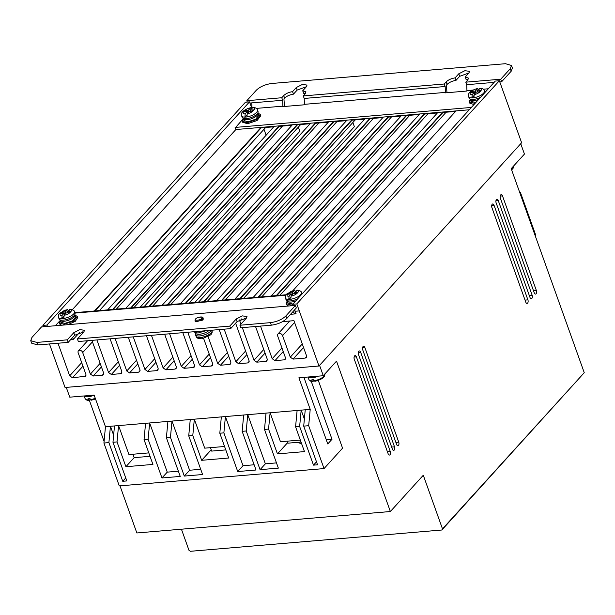 <?xml version="1.0" encoding="UTF-8"?>
<svg xmlns="http://www.w3.org/2000/svg" width="615" height="615" viewBox="0 0 615 615"><rect width="100%" height="100%" fill="white"/><g stroke="black" fill="none" stroke-linecap="round" stroke-linejoin="round"><path stroke-width="0.92" d="M195.532 332.999L195.578 333.115A7.834 2.952 -19.7 0 0 201.159 334.03A7.834 2.952 -19.7 0 0 209.008 330.447M74.792 316.079A7.834 2.875 160.8 0 1 64.052 321.268A7.834 2.875 160.8 0 1 60.916 320.93L59.071 318.947A8.441 3.09 160.8 0 0 63.299 320.154A8.441 3.09 160.8 0 0 71.617 317.471A8.441 3.09 160.8 0 0 75.007 313.381L74.792 316.079M295.707 300.981A7.834 2.875 160.8 0 1 291.041 302.057A7.834 2.875 160.8 0 1 287.905 301.719L286.052 299.736A8.441 3.09 160.8 0 0 290.28 300.943A8.441 3.09 160.8 0 0 297.752 298.721M257.846 114.367A7.834 3.021 159.8 0 1 247.215 119.71A7.834 3.021 159.8 0 1 244.17 119.387L242.195 117.357A8.441 3.26 159.8 0 0 246.446 118.626A8.441 3.26 159.8 0 0 254.748 115.835A8.441 3.26 159.8 0 0 258.039 111.546L257.846 114.367M478.585 99.484A7.834 3.021 159.8 0 1 474.196 100.506A7.834 3.021 159.8 0 1 471.151 100.183L469.176 98.154A8.441 3.26 159.8 0 0 473.427 99.422A8.441 3.26 159.8 0 0 480.615 97.255M395.876 442.4L398.743 442.162A2.414 1.292 -94.8 0 1 398.435 445.429A2.414 1.292 -94.8 0 1 397.89 445.729A2.414 1.292 -94.8 0 1 396.629 444.491L362.735 349.843A2.414 1.292 85.2 0 1 363.596 346.276A2.414 1.292 85.2 0 1 364.856 347.513L362.558 347.706M387.412 451.733L390.271 451.495A2.414 1.292 -94.8 0 1 389.971 454.762A2.414 1.292 -94.8 0 1 389.418 455.062A2.414 1.292 -94.8 0 1 388.157 453.824L354.271 359.175A2.414 1.292 85.2 0 1 355.124 355.608A2.414 1.292 85.2 0 1 356.385 356.838L354.086 357.038M391.64 447.067L394.507 446.828A2.414 1.292 -94.8 0 1 394.207 450.095A2.414 1.292 -94.8 0 1 393.654 450.395A2.414 1.292 -94.8 0 1 392.393 449.158L358.499 354.509A2.414 1.292 85.2 0 1 359.36 350.942A2.414 1.292 85.2 0 1 360.621 352.172L358.322 352.372M525.041 300.097L527.901 299.851A2.414 1.292 -94.8 0 1 527.601 303.126A2.414 1.292 -94.8 0 1 527.047 303.426A2.414 1.292 -94.8 0 1 525.787 302.188L491.9 207.539A2.414 1.292 85.2 0 1 492.753 203.965A2.414 1.292 85.2 0 1 494.014 205.202L491.716 205.395M529.277 295.431L532.136 295.185A2.414 1.292 -94.8 0 1 531.837 298.46A2.414 1.292 -94.8 0 1 531.283 298.759A2.414 1.292 -94.8 0 1 530.022 297.522L496.128 202.873A2.414 1.292 85.2 0 1 496.989 199.298A2.414 1.292 85.2 0 1 498.25 200.536L495.951 200.736M533.505 290.764L536.372 290.526A2.414 1.292 -94.8 0 1 536.065 293.793A2.414 1.292 -94.8 0 1 535.519 294.093A2.414 1.292 -94.8 0 1 534.258 292.855L500.364 198.207A2.414 1.292 85.2 0 1 501.225 194.632A2.414 1.292 85.2 0 1 502.486 195.87L500.187 196.07M283.231 351.534L274.974 360.628L284.122 359.852L285.152 359.368L285.398 357.576L277.703 336.09A2.89 2.191 42.2 0 1 277.995 333.937A2.89 2.191 42.2 0 1 279.233 333.353A2.89 2.191 42.2 0 1 282.577 335.675L290.272 357.169L302.28 343.939M85.708 376.226L85.931 374.458L78.236 352.964A2.652 2.014 42.2 0 1 78.436 350.819A2.652 2.014 42.2 0 1 79.573 350.289A2.652 2.014 42.2 0 1 82.694 352.587L90.39 374.081L100.145 363.327M92.45 341.84L82.694 352.587M75.115 315.172L77.375 316.502L73.5 321.176L63.991 324.236L59.163 322.86L60.101 320.407M59.163 322.86L59.532 323.921L61.569 325.212M292.917 304.763L290.98 305.032L286.144 303.656L287.082 301.204M286.513 304.709L288.55 306.009M258.2 113.214L260.445 114.598L256.678 119.502L247.192 122.693L242.333 121.247L243.148 118.741M242.333 121.247L242.717 122.285L247.576 123.738L257.062 120.548L260.822 115.643L260.445 114.598M475.041 103.389L469.314 102.036L470.129 99.538M469.314 102.036L469.699 103.082L473.973 104.565M202.935 317.901A4.22 1.591 160.3 0 1 202.52 319.024A4.22 1.591 160.3 0 1 198.268 321.176A4.22 1.591 160.3 0 1 194.986 320.746L195.478 319.085C197.161 316.863 203.442 316.241 202.935 317.901L203.311 318.954L202.896 320.077L195.355 321.768M75.645 317.04L72.616 320.838L64.798 323.382L60.847 322.206M287.251 301.335L287.851 303.057L292.932 304.033M258.723 115.166L255.779 119.149L247.976 121.801L244.009 120.563M470.406 99.753L471.013 101.413L475.864 102.482M65.774 313.45L65.267 311.997L62.223 312.251L61.154 313.396L64.198 313.135L62.123 315.357L61.777 318.632L63.806 318.462L64.152 315.188L66.236 312.966L69.28 312.704L70.348 311.567L67.304 311.82L67.658 312.843M292.763 294.247L292.256 292.786L289.204 293.048L288.135 294.185L291.187 293.932L289.104 296.153L288.758 299.428L290.787 299.251L291.133 295.976L293.217 293.755L296.261 293.501L297.329 292.363L294.285 292.617L294.639 293.639M246.7 115.074L244.901 117.127L246.93 116.958L247.23 113.66L249.275 111.33L252.319 111.077L253.372 109.877L250.32 110.139L252.365 107.81C257.531 107.187 252.042 113.437 247.23 113.66M473.688 95.871L471.882 97.923L473.911 97.747L474.211 94.449L476.256 92.127L479.3 91.866L480.353 90.674L477.302 90.935L479.346 88.606C484.52 87.983 479.024 94.233 474.211 94.449M398.743 442.162L364.856 347.513M390.271 451.495L356.385 356.838M520.728 143.71L524.441 154.081L511.196 168.671L584.25 372.698L442.493 528.877L423.289 475.241L390.364 511.526L336.513 361.136L323.275 375.727L319.562 365.356M394.507 446.828L360.621 352.172M527.901 299.851L494.014 205.202M532.136 295.185L498.25 200.536M536.372 290.526L502.486 195.87M318.97 366.01L521.62 142.734L499.357 80.734L296.799 303.91L318.97 366.01L65.059 387.488L49.469 343.946M323.275 375.727L298.898 377.787L310.206 409.375L105.457 426.702L94.141 395.114L69.764 397.175L66.266 387.389M390.364 511.526L136.853 532.974L119.987 485.85M104.081 441.432L89.329 400.234M105.457 426.702L103.927 443.031L119.279 485.912L324.036 468.584L342.563 448.174L318.316 380.439M424.388 531.498L190.381 551.294L188.99 550.333L181.425 529.2M442.493 528.877L441.854 530.015L424.396 531.491M584.25 372.698L441.854 530.015M519.537 191.957L520.421 192.41L535.773 235.299L535.258 235.868M263.996 129.281L266.126 135.231M306.301 357.561L306.524 355.793L293.947 320.669L282.554 321.63M306.278 357.584L305.248 358.068L306.654 356.508M303.564 347.521L293.055 359.099L305.248 358.068M293.055 359.099L290.272 357.169M274.974 360.628L272.191 358.699L281.947 347.944M260.522 326.088L272.191 358.699M266.995 360.882L267.218 359.114L255.54 326.511M266.971 360.913L265.941 361.389L267.348 359.837M265.05 353.072L256.801 362.166L265.941 361.389M256.801 362.166L254.01 360.236L263.766 349.489M239.296 319.9L241.042 324.013M242.341 327.634L254.01 360.236M248.814 362.42L249.037 360.651L235.622 323.183M248.791 362.45L247.76 362.927L249.175 361.374M246.869 354.609L238.62 363.703L247.76 362.927M238.62 363.703L235.829 361.774L245.585 351.027M224.16 329.171L235.829 361.774M230.633 363.957L230.856 362.197L219.186 329.586M230.61 363.988L229.579 364.472L230.994 362.911M228.695 356.147L220.439 365.241L229.579 364.472M220.439 365.241L217.656 363.311L227.412 352.564M208.124 336.682L217.656 363.311M212.452 365.502L212.675 363.734L203.611 338.404M212.429 365.525L211.399 366.01L212.813 364.449M210.514 357.684L202.258 366.778L211.399 366.01M202.258 366.778L199.475 364.849L209.231 354.102M187.798 332.246L199.475 364.849M194.271 367.04L194.494 365.272L182.824 332.669M194.248 367.063L193.218 367.547L194.632 365.987M192.334 359.221L184.077 368.316L193.218 367.547M184.077 368.316L181.294 366.386L191.05 355.639M169.617 333.784L181.294 366.386M176.09 368.577L176.313 366.809L164.643 334.206M176.075 368.6L175.037 369.085L176.451 367.524M174.153 360.759L165.896 369.853L175.037 369.085M165.896 369.853L163.113 367.924L172.869 357.177M151.436 335.321L163.113 367.924M157.917 370.115L158.14 368.347L146.462 335.744M157.894 370.138L156.856 370.622L158.27 369.062M155.972 362.304L147.715 371.399L156.856 370.622M147.715 371.399L144.932 369.461L154.688 358.714M133.255 336.859L144.932 369.461M139.736 371.652L139.959 369.884L128.281 337.281M139.713 371.675L138.675 372.16L140.089 370.599M137.791 363.842L129.534 372.936L138.675 372.16M129.534 372.936L126.752 370.999L136.507 360.252M115.082 338.396L126.752 370.999M121.555 373.19L121.778 371.422L110.1 338.819M121.532 373.213L120.494 373.697L121.908 372.144M119.61 365.379L111.353 374.474L120.494 373.697M111.353 374.474L108.571 372.544L118.326 361.789M96.901 339.934L108.571 372.544M103.374 374.727L103.597 372.959L91.919 340.356M103.351 374.75L102.321 375.235L103.727 373.682M101.429 366.917L93.18 376.011L102.321 375.235M93.18 376.011L90.39 374.081M85.685 376.249L72.462 377.764L69.68 375.834L81.687 362.604M58.002 343.232L69.68 375.834M72.67 337.42L73.354 339.334L70.733 339.549M293.916 310.606L295.177 311.244L299.236 310.898M294.662 309.776L296.076 313.765L292.433 312.236M42.889 325.397L46.948 325.051L249.506 101.875L245.446 102.213L42.889 325.397L43.358 326.75M113.629 435.182L110.439 426.28L108.901 442.608L103.927 443.031M118.557 425.595L117.027 441.916L112.968 442.262L114.49 425.934M171.977 421.075L170.455 437.396L166.388 437.742L180.241 476.417L161.96 477.963L167.249 472.135L149.645 422.966L148.107 439.287L144.048 439.633L145.571 423.305M166.388 437.742L167.918 421.413M224.56 446.482L204.71 448.158L194.332 419.184L192.795 435.505L188.736 435.851L190.258 419.522M247.745 414.664L246.223 430.984L242.156 431.33L256.009 470.006L237.728 471.551L243.017 465.724L225.413 416.555L223.875 432.875L219.816 433.221L221.339 416.893M242.156 431.33L243.686 415.002M300.328 440.071L280.478 441.747L270.1 412.773L268.563 429.093L264.504 429.439L266.026 413.119M301.173 410.144L299.643 426.464L295.584 426.81L297.107 410.482M310.206 409.375L308.684 425.703L303.71 426.126L305.232 409.798M303.925 377.364L327.764 443.945L332 439.279L311.267 381.377M324.036 468.584L308.684 425.703M332 439.279L326.265 439.763M446.121 112.222L279.948 295.3M427.94 113.76L261.767 296.837M241.833 318.808L239.927 320.899M409.759 115.297L243.594 298.375M391.578 116.835L225.413 299.912M373.397 118.372L207.232 301.45M355.216 119.91L352.872 122.493L354.378 126.698L194.817 302.503M337.035 121.447L170.87 304.533M318.862 122.985L152.689 306.07M300.681 124.522L298.337 127.105L299.843 131.31L140.274 307.116M282.5 126.06L116.327 309.145M265.626 127.49L99.453 310.575M79.573 332.477L73.354 339.334M306.378 86.73L297.176 90.067L293.463 94.157C289.703 94.772 286.751 96.094 284.607 98.131L283.938 98.869L284.453 106.472M249.506 101.875L251.835 108.209M293.209 305.609L292.732 304.256L495.298 81.072L499.357 80.734M292.732 304.256L296.799 303.91M46.948 325.051L47.424 326.411M161.96 477.963L148.107 439.287M144.048 439.633L152.927 464.425L125.906 466.716L117.027 441.916M112.968 442.262L126.813 480.938L122.754 481.284L108.901 442.608M303.71 426.126L317.555 464.802L313.489 465.14L299.643 426.464M295.584 426.81L304.456 451.602L277.442 453.893L268.563 429.093M264.504 429.439L278.349 468.115L260.068 469.66L246.223 430.984M237.728 471.551L223.875 432.875M219.816 433.221L228.695 458.014L201.674 460.304L192.795 435.505M188.736 435.851L202.581 474.526L184.3 476.072L170.455 437.396M125.752 477.978L122.754 481.284M118.564 425.595L128.942 454.57L148.792 452.894M134.162 457.622L125.906 466.716M167.249 472.135L178.365 471.19M171.992 421.075L189.597 470.244L184.3 476.072M189.597 470.244L200.713 469.299M211.206 449.803L201.674 460.304M243.017 465.724L254.133 464.779M247.76 414.664L265.365 463.833L260.068 469.66M265.365 463.833L276.481 462.887M277.442 453.893L287.62 442.677M316.494 461.834L313.489 465.14M301.181 410.144L304.371 419.046M189.036 302.995L352.872 122.493M133.909 307.654L298.337 127.105M140.228 307.123L299.843 131.31M94.987 310.952L261.152 127.866L273.775 126.805M252.035 108.763L251.789 102.882L249.936 103.036M284.607 98.131L283.7 95.602L281.762 97.747L282.662 100.268L282.915 106.149L282.485 106.641L304.018 104.819L304.448 104.327L445.414 92.404L444.991 92.888L466.524 91.066L466.946 90.582L466.7 84.693L465.793 82.172L467.738 80.035L468.453 78.113L465.217 77.021L468.93 72.931L469.529 71.332L464.894 70.702L458.775 73.792L459.682 76.314L455.969 80.404C452.21 81.019 449.257 82.341 447.113 84.378L446.206 81.857C448.35 79.819 451.302 78.497 455.062 77.882L458.775 73.792M465.793 82.172L500.733 79.212L510.296 68.68L511.496 65.474L512.395 67.996L511.203 71.202L501.64 81.741L499.787 81.895M468.023 79.689L466.124 79.543L465.217 77.021M468.884 72.985L459.682 76.314M446.959 92.719L446.436 85.116L447.113 84.378M305.517 93.442L303.618 93.296L302.718 90.774L305.955 91.858L305.232 93.78L303.295 95.925L444.261 83.994L446.206 81.857M55.289 325.742L59.394 321.361M72.324 309.706L235.853 129.534L235.099 127.428L471.367 107.441M235.668 127.382L242.648 119.441M276.865 295.561L442.946 112.484L455.577 111.415M74.638 335.252L73.739 332.73L79.85 329.632L84.493 330.263L83.894 331.869L77.436 338.98L78.336 341.51L230.686 328.618L237.144 321.499L236.237 318.977L242.356 315.887L246.992 316.517L246.392 318.116L239.935 325.235L240.842 327.757L271.307 325.181C277.796 324.313 282.946 322.083 286.759 318.485L296.322 307.946L295.423 305.424L41.513 326.911L31.942 337.45L30.75 340.656L36.808 342.424L67.273 339.841L68.18 342.371L74.638 335.252L83.84 331.923M237.144 321.499L246.346 318.17M30.75 340.656L31.657 343.178L37.707 344.946L68.18 342.371M258.631 297.107L424.765 114.029L437.396 112.96M240.419 298.644L406.607 115.558L419.23 114.49M222.238 300.182L388.403 117.104L401.034 116.035M204.057 301.719L370.23 118.641L382.868 117.573M185.876 303.257L352.049 120.179L364.718 119.11M167.787 304.786L333.868 121.716L346.506 120.648M149.522 306.339L315.687 123.254L328.31 122.185M131.287 307.877L297.506 124.791L310.137 123.723M113.16 309.414L279.325 126.329L291.956 125.26M224.936 449.972L222.276 450.203M301.573 443.546L296.745 442.416M147.984 456.484L145.325 456.714M261.152 127.866L260.998 127.451L274.198 126.329L107.617 309.883M94.41 310.998L260.998 127.451M282.915 106.149L256.255 108.409M251.789 102.882L282.662 100.268M511.496 65.474L505.438 63.706L271.838 83.471C265.365 84.363 260.214 86.592 256.386 90.159L246.823 100.699L281.762 97.747M283.7 95.602C285.852 93.572 288.804 92.242 292.555 91.635L296.269 87.538L302.388 84.447L307.023 85.078L306.431 86.684L302.718 90.774M246.823 100.699L247.307 102.059M292.555 91.635L293.463 94.157M455.062 77.882L455.969 80.404M501.64 81.741L500.733 79.212M466.7 84.693L494.114 82.379M74.907 313.089L285.837 295.246M67.811 324.682L75.245 321.353L77.744 317.563L77.375 316.502M466.946 90.582L473.035 90.067M483.236 89.206L488.31 88.775M276.289 295.607L442.8 112.068L455.999 110.946L292.809 290.749M239.842 298.69L406.454 115.143L419.653 114.021L253.065 297.575M203.48 301.773L370.076 118.218L383.291 117.104L216.688 300.65M167.211 304.84L333.714 121.293L346.937 120.179L180.341 303.725M130.703 307.93L297.353 124.376L310.56 123.254L143.964 306.808M469.237 109.785L235.853 129.534M112.583 309.46L279.179 125.914L292.379 124.791L125.783 308.346M148.938 306.385L315.533 122.831L328.741 121.716L162.145 305.271M185.299 303.31L351.895 119.756L365.141 118.633L198.507 302.188M221.661 300.235L388.257 116.681L401.457 115.566L234.869 299.113M258.054 297.153L424.619 113.606L437.819 112.491L271.223 296.038M442.946 112.484L442.8 112.068M286.759 318.485L285.86 315.964L295.423 305.424M285.86 315.964C282.039 319.554 276.888 321.791 270.408 322.652L271.307 325.181M239.935 325.235L270.408 322.652M236.237 318.977L229.779 326.096L230.686 328.618M77.436 338.98L229.779 326.096M73.739 332.73L67.273 339.841M193.195 331.793L197.969 333.038L205.979 330.709M424.619 113.606L424.765 114.029M406.454 115.143L406.607 115.558M388.257 116.681L388.403 117.104M370.23 118.641L370.076 118.218M352.049 120.179L351.895 119.756M333.868 121.716L333.714 121.293M315.687 123.254L315.533 122.831M297.506 124.791L297.353 124.376M279.325 126.329L279.179 125.914M150.022 456.315L134.17 457.652L132.948 454.231M210.445 447.674L211.668 451.095L225.79 449.903M287.082 441.186L287.797 443.177L301.043 442.054M444.261 83.994L445.168 86.515L445.414 92.404M303.295 95.925L304.194 98.446L445.168 86.515M304.448 104.327L304.194 98.446M74.753 312.658L286.136 294.777M301.734 293.455L302.603 293.386M314.073 380.308L313.104 381.369L312.189 380.908L311.813 379.855L313.85 379.686L314.88 381.346C321.999 379.478 325.312 377.01 324.82 373.935M88.345 399.85A8.441 3.175 -19.7 0 1 85.078 398.566C86.361 400.104 87.645 400.742 88.944 400.465L87.968 398.797L89.998 398.628L91.028 400.288L95.517 398.958M313.104 381.369L312.789 381.523C311.528 381.807 310.237 381.169 308.93 379.632A8.441 3.175 -19.7 0 0 312.189 380.908M203.181 338.288L201.359 337.374L199.321 337.543L201.151 338.465L200.521 338.773C199.598 338.55 196.938 338.85 196.062 336.259A8.441 3.175 -19.7 0 0 199.321 337.543M89.252 400.311L90.221 399.25M67.304 311.82L70.002 309.307C73.193 309.891 74.676 310.721 74.461 311.813A8.441 3.09 160.8 0 1 63.806 318.462M69.172 310.736L67.35 309.776L67.85 309.483L59.932 313.096C58.533 314.211 58.064 315.641 58.525 317.378L59.071 318.947M296.161 291.533L294.339 290.564L294.831 290.28L286.913 293.893C285.514 295.008 285.045 296.438 285.506 298.175L286.052 299.736M294.285 292.617L296.983 290.103C300.174 290.68 301.658 291.518 301.442 292.609A8.441 3.09 160.8 0 1 290.787 299.251M241.626 115.82A8.441 3.26 159.8 0 0 244.901 117.127L245.193 113.829L247.238 111.499L244.193 111.761L245.247 110.569L248.291 110.308L250.859 107.671C244.024 109.285 239.996 113.129 241.626 115.82L242.195 117.357M245.193 113.829C240.027 114.452 245.523 108.202 250.336 107.986L252.165 108.863M246.93 116.958A8.441 3.26 159.8 0 0 257.47 110C257.009 108.386 255.525 107.548 253.019 107.487L252.365 107.81M473.911 97.747A8.441 3.26 159.8 0 0 484.451 90.797C483.99 89.183 482.506 88.337 480 88.283L479.346 88.606M468.607 96.609A8.441 3.26 159.8 0 0 471.882 97.923L472.182 94.625L474.227 92.296L471.175 92.558L472.228 91.358L475.272 91.105L477.84 88.46C471.005 90.082 466.977 93.926 468.607 96.609L469.176 98.154M472.182 94.625C467.008 95.248 472.505 88.998 477.317 88.775L479.147 89.659M201.628 337.943L201.151 338.465M65.267 311.997L67.35 309.776C62.546 310.006 56.949 315.972 62.123 315.357M292.256 292.786L294.339 290.564C289.527 290.795 283.93 296.768 289.104 296.153M64.583 314.234L65.082 314.196M62.223 312.251L62.576 313.273M64.198 313.135L64.713 314.588M58.525 317.378A8.441 3.09 160.8 0 0 61.777 318.632L63.591 316.694M67.158 312.881L67.535 312.489M292.064 294.985L291.572 295.031M289.204 293.048L289.565 294.07M291.187 293.932L291.695 295.385M285.506 298.175A8.441 3.09 160.8 0 0 288.758 299.428L290.58 297.483M294.147 293.678L294.516 293.278M245.639 111.638L245.247 110.569M248.275 112.468L247.614 112.522M248.291 110.308L248.844 111.822M247.791 113.014L247.238 111.499M250.536 110.715L250.051 111.269M250.712 111.207L250.32 110.139M477.701 92.004L477.302 90.935M472.62 92.434L472.228 91.358M475.257 93.257L474.596 93.311M475.272 91.105L475.826 92.611M474.78 93.803L474.227 92.296M477.517 91.512L477.032 92.058M308.123 377.003A8.441 3.175 -19.7 0 0 318.186 376.157M84.27 395.945A8.441 3.175 -19.7 0 0 94.164 395.168M201.682 318.447C200.905 320.361 192.918 321.038 195.793 318.947C196.569 317.025 204.549 316.348 201.682 318.447M195.37 332.976L195.508 334.706A8.441 3.175 -19.7 0 0 202.066 335.575A8.441 3.175 -19.7 0 0 210.561 331.262A8.441 3.175 -19.7 0 0 211.26 330.263M485.02 92.335A8.441 3.26 159.8 0 1 485.035 92.381L484.451 90.797M294.585 322.445L282.577 335.675M314.227 380.739A8.441 3.175 -19.7 0 0 323.982 376.18A8.441 3.175 -19.7 0 0 324.843 373.997M511.419 169.294A8.441 3.175 -19.7 0 0 512.964 167.972A8.441 3.175 -19.7 0 0 513.817 165.789L513.74 167.457L511.649 169.932M201.359 337.374A8.441 3.175 -19.7 0 0 211.114 332.815A8.441 3.175 -19.7 0 0 211.952 330.57L211.821 330.209M284.122 359.852L285.529 358.299M86.062 375.173L84.655 376.734M72.462 377.764L82.971 366.186M296.269 87.538L297.176 90.067M510.296 68.68L511.203 71.202M37.707 344.946L36.808 342.424M90.374 399.681A8.441 3.175 -19.7 0 0 95.271 398.259M69.387 309.599C74.553 308.984 68.957 314.957 64.152 315.188M296.368 290.395C301.535 289.78 295.946 295.754 291.133 295.976M286.144 303.656L286.513 304.717M60.262 320.538L60.87 322.268M243.425 118.964L244.032 120.625M289.719 321.022L277.995 333.937M87.607 340.725L78.436 350.819M81.949 331.946L82.764 331.877M244.455 318.201L245.262 318.132M290.564 314.296L295.515 313.881M308.93 379.632L307.992 377.018M194.986 320.746L195.362 321.799M85.078 398.566L84.147 395.96M75.061 315.372L75.668 317.094M258.139 113.56L258.746 115.22M196.062 336.259L195.508 334.706M74.461 311.813L75.007 313.381M301.442 292.609L301.957 294.093M257.47 110L258.039 111.546M202.673 338.596L210.614 334.875C211.99 333.722 212.436 332.285 211.952 330.57"/></g></svg>
